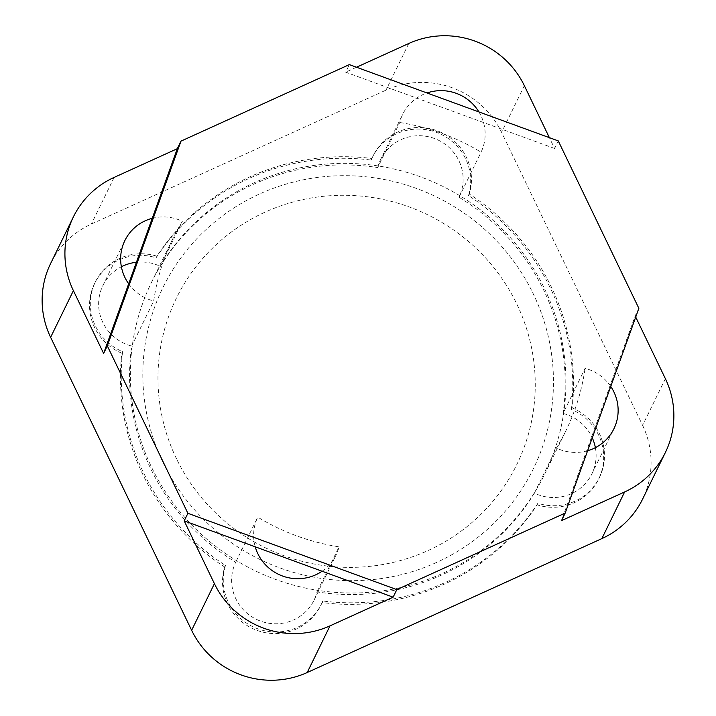 <?xml version="1.0" encoding="UTF-8"?>
<svg xmlns="http://www.w3.org/2000/svg" width="716" height="716" viewBox="0 0 716 716"><rect width="100%" height="100%" fill="white"/><g stroke="black" fill="none" stroke-linecap="round" stroke-linejoin="round"><path stroke-width="0.54" stroke-dasharray="3.58 2.69" d="M638.86 308.336L635.164 315.908L561.487 520.648M558.274 140.909L554.587 148.472L549.378 137.66M665.379 378.692L642.601 425.349L501.585 132.344A87.03 85.097 26 0 0 386.005 90.135L91.371 224.045A87.03 85.097 -154 0 0 50.585 263.595M635.718 317.063L635.164 315.908M554.587 148.472L345.649 72.173L349.345 64.61M356.532 67.232L345.649 72.173M136.425 262.262A43.515 42.548 -154 0 1 160.366 266.37A218.738 213.878 -154 0 1 377.717 167.58L399.734 122.508A43.515 42.548 -154 0 1 402.723 114.274A43.515 42.548 -154 0 1 416.703 98.119A43.515 42.548 -154 0 1 426.996 92.964M478.915 111.92A43.515 42.548 -154 0 1 483.533 122.526A43.515 42.548 -154 0 1 481.054 152.204A218.738 213.878 -154 0 0 399.734 122.508M642.601 425.349A87.03 85.097 -154 0 1 642.628 499.061M571.422 409.463A227.106 222.067 26 0 0 468.497 195.611A51.883 50.729 26 0 0 437.691 132.845A51.883 50.729 26 0 0 372.418 157.26A51.883 50.729 26 0 0 371.156 160.062A227.106 222.067 26 0 0 156.124 257.796A51.883 50.729 26 0 0 94.575 283.545A51.883 50.729 26 0 0 121.801 353.194A227.106 222.067 26 0 0 224.717 567.036A51.883 50.729 26 0 0 255.523 629.812A51.883 50.729 26 0 0 320.795 605.396A51.883 50.729 26 0 0 322.057 602.586A227.106 222.067 26 0 0 537.09 504.852A51.883 50.729 26 0 0 598.648 479.111A51.883 50.729 26 0 0 571.422 409.463L572.191 407.887A227.106 222.067 26 0 0 469.266 194.036A51.883 50.729 26 0 0 438.46 131.27A51.883 50.729 26 0 0 373.188 155.685A51.883 50.729 26 0 0 371.926 158.487A227.106 222.067 26 0 0 156.894 256.221A51.883 50.729 26 0 0 95.344 281.97A51.883 50.729 26 0 0 122.57 351.619A227.106 222.067 26 0 0 225.486 565.461A51.883 50.729 26 0 0 256.292 628.236A51.883 50.729 26 0 0 321.565 603.821A51.883 50.729 26 0 0 322.827 601.01A227.106 222.067 26 0 0 537.859 503.276A51.883 50.729 26 0 0 599.417 477.536A51.883 50.729 26 0 0 572.191 407.887M377.717 167.58A43.515 42.548 -154 0 1 380.715 159.355A43.515 42.548 -154 0 1 438.344 140.157A43.515 42.548 -154 0 1 459.037 197.285A218.738 213.878 -154 0 1 563.071 413.436L585.079 368.364A43.515 42.548 -154 0 1 610.113 385.53A43.515 42.548 -154 0 1 610.748 386.452M587.621 450.731A43.515 42.548 -154 0 1 586.547 451.026A43.515 42.548 -154 0 1 556.404 448.055A218.738 213.878 -154 0 0 565.944 430.656A218.738 213.878 -154 0 0 585.079 368.364M459.037 197.285L481.054 152.204M468.497 195.611L469.266 194.036M371.156 160.062L371.926 158.487M156.124 257.796L156.894 256.221M121.801 353.194L122.57 351.619M224.717 567.036L225.486 565.461M322.057 602.586L322.827 601.01M537.09 504.852L537.859 503.276M595.381 447.652A43.515 42.548 -154 0 1 591.899 473.867A43.515 42.548 -154 0 1 534.396 493.127L556.404 448.055M563.071 413.436A43.515 42.548 -154 0 1 592.266 437.834M160.366 266.37L161.136 264.795A218.738 213.878 -154 0 1 378.487 166.005A218.738 213.878 -154 0 1 459.806 195.71A218.738 213.878 -154 0 1 563.841 411.861A218.738 213.878 -154 0 1 544.706 474.162A218.738 213.878 -154 0 1 535.165 491.552A218.738 213.878 -154 0 1 317.806 590.342L339.053 546.836A218.738 213.878 -154 0 1 257.733 517.14A43.515 42.548 26 0 0 255.245 546.818M322.084 571.225A43.515 42.548 26 0 0 336.055 555.07A43.515 42.548 26 0 0 339.053 546.836M128.674 283.813A43.515 42.548 26 0 0 153.698 300.989A218.738 213.878 -154 0 1 172.833 238.688A218.738 213.878 -154 0 1 182.374 221.289A43.515 42.548 26 0 0 152.239 218.317M534.396 493.127A218.738 213.878 -154 0 1 317.036 591.917A43.515 42.548 -154 0 1 314.047 600.151A43.515 42.548 -154 0 1 256.409 619.349A43.515 42.548 -154 0 1 235.716 562.221A218.738 213.878 -154 0 1 131.69 346.061A43.515 42.548 -154 0 1 102.862 285.639A43.515 42.548 -154 0 1 121.389 266.773M317.036 591.917L317.806 590.342A218.738 213.878 -154 0 1 236.486 560.646L257.733 517.14M235.716 562.221L236.486 560.646A218.738 213.878 -154 0 1 132.46 344.486A218.738 213.878 -154 0 1 151.595 282.194A218.738 213.878 -154 0 1 161.136 264.795L182.374 221.289M162.953 462.348A206.19 201.608 -154 0 1 363.988 176.592A206.19 201.608 -154 0 1 517.507 495.588A206.19 201.608 -154 0 1 162.953 462.348M131.69 346.061L153.698 300.989M176.449 458.67A189.454 185.247 -154 0 1 361.159 196.103A189.454 185.247 -154 0 1 502.22 489.216A189.454 185.247 -154 0 1 176.449 458.67M524.363 85.687L501.585 132.344M408.791 43.479L386.005 90.135M114.157 177.389L91.371 224.045M380.715 159.355L402.723 114.274M372.418 157.26L373.188 155.685M94.575 283.545L95.344 281.97M320.795 605.396L321.565 603.821M598.648 479.111L599.417 477.536M591.899 473.867L613.907 428.786M544.706 474.162L565.944 430.656M314.047 600.151L336.055 555.07M102.862 285.639L124.87 240.558M151.595 282.194L172.833 238.688"/><path stroke-width="1.07" d="M565.184 513.086L638.86 308.336L558.274 140.909L349.345 64.61L180.987 141.124L177.291 148.695L114.157 177.389A87.03 85.097 -154 0 0 73.372 216.939L50.585 263.595A87.03 85.097 -154 0 0 50.621 337.308L191.637 630.313A87.03 85.097 26 0 0 307.209 672.521L601.843 538.611A87.03 85.097 -154 0 0 642.628 499.061L665.415 452.405A87.03 85.097 -154 0 1 624.629 491.955L561.487 520.648L565.184 513.086L396.825 589.608L393.129 597.171L329.995 625.865L307.209 672.521M549.378 137.66L524.363 85.687A87.03 85.097 26 0 0 408.791 43.479L356.532 67.232M665.415 452.405A87.03 85.097 -154 0 0 665.379 378.692L635.718 317.063M180.987 141.124L107.311 345.873L187.896 513.3L396.825 589.608M426.996 92.964A43.515 42.548 -154 0 1 478.915 111.92M610.748 386.452A43.515 42.548 -154 0 1 613.907 428.786A43.515 42.548 -154 0 1 587.621 450.731M187.896 513.3L184.2 520.872L393.129 597.171M107.311 345.873L103.623 353.435L177.291 148.695M103.623 353.435L73.399 290.651A87.03 85.097 -154 0 1 73.372 216.939M329.995 625.865A87.03 85.097 26 0 1 214.415 583.656L184.2 520.872M592.266 437.834A43.515 42.548 -154 0 1 595.381 447.652M255.245 546.818A43.515 42.548 26 0 0 322.084 571.225M152.239 218.317A43.515 42.548 26 0 0 124.87 240.558A43.515 42.548 26 0 0 128.674 283.813M121.389 266.773A43.515 42.548 -154 0 1 136.425 262.262M624.629 491.955L601.843 538.611M73.399 290.651L50.621 337.308M214.415 583.656L191.637 630.313"/></g></svg>
